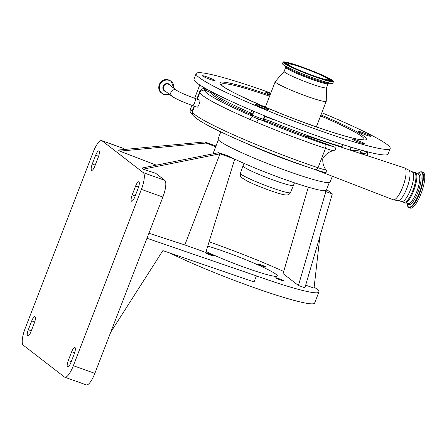 <?xml version="1.0" encoding="UTF-8"?>
<svg xmlns="http://www.w3.org/2000/svg" width="447" height="447" viewBox="0 0 447 447"><rect width="100%" height="100%" fill="white"/><g stroke="black" fill="none" stroke-linecap="round" stroke-linejoin="round"><path stroke-width="0.67" d="M192.45 105.498A3.772 1.056 -70.4 0 0 192.534 105.548L196.993 107.118C197.887 108.157 200.764 100.709 199.697 100.106L199.552 100.05M253.935 111.364L252.611 114.801A5.945 0.52 21.1 0 0 252.818 115.052L253.494 115.706L260.685 118.405A1.19 0.576 -71.7 0 0 260.763 119.802A91.518 7.979 21.1 0 0 311.218 139.347A91.518 7.979 21.1 0 0 325.165 144.197C326.059 144.94 326.165 146.342 325.483 148.41L318.024 167.742A53.484 4.66 21.1 0 0 326.405 170.279C323.807 167.435 322.594 163.585 322.762 158.73C325.399 154.366 328.858 151.701 333.132 150.74A53.484 4.66 -158.9 0 1 325.483 148.41A95.088 8.286 -158.9 0 1 310.766 143.303A95.088 8.286 -158.9 0 1 256.74 122.316L250.08 119.478A95.088 8.286 -158.9 0 1 200.021 92.043L197.25 99.217M260.685 118.405A5.945 0.52 21.1 0 0 263.311 119.12A1.19 1.117 -82.6 0 0 263.914 120.662A7.13 0.62 -158.9 0 1 260.763 119.802L258.802 119.26A3.565 1.168 112.8 0 0 256.74 122.316M192.35 113.236L192.216 111.007L192.618 111.23M204.765 88.037L204.536 88.629C202.2 88.428 200.58 89.439 199.675 91.674L200.077 91.903M205.123 88.813L205.994 89.154L205.497 90.339L204.625 90.003L205.123 88.813L204.536 88.629L204.19 89.864L200.362 91.35L200.021 92.043M252.818 115.052A1.19 1.129 -53.8 0 1 251.326 115.779A91.518 7.979 21.1 0 1 204.625 90.003L204.19 89.864M253.494 115.706A1.19 0.928 -48 0 1 252.315 116.494L251.326 115.779A7.13 0.62 -158.9 0 1 251.588 115.443M258.919 118.014L258.802 119.26L252.315 116.494A3.565 1.436 113.3 0 0 250.08 119.478M264.909 115.941L264.658 116.594A5.945 0.52 -158.9 0 1 264.272 116.633L264.803 116.706A7.13 0.62 -158.9 0 1 272.519 119.254A82.902 7.225 -158.9 0 1 264.853 116.097M253.913 111.432A82.902 7.225 -158.9 0 1 251.75 110.487A7.13 0.62 -158.9 0 1 253.885 111.499M360.679 152.382L366.361 151.522M264.272 116.633L263.311 119.12L263.842 119.187A7.13 0.62 -158.9 0 1 271.564 121.74A82.902 7.225 21.1 0 0 308.547 135.849A82.902 7.225 21.1 0 0 341.977 146.812L342.72 147.627M315.554 169.743L393.159 199.731A16.902 4.727 -70.4 0 0 403.043 186.192A16.902 4.727 -70.4 0 0 404.937 168.117A16.902 4.727 -70.4 0 0 404.524 167.893L308.044 136.318L304.759 135.86A4.073 0.358 21.1 0 0 308.804 137.62L334.384 146.94C336.49 148.572 336.071 149.84 333.132 150.74M270.603 93.613A6.834 0.598 21.1 0 0 268.753 92.987A6.834 0.598 21.1 0 0 265.792 92.373A6.834 0.598 21.1 0 0 270.189 94.68M361.204 132.016A6.834 0.598 21.1 0 0 358.243 131.401A6.834 0.598 21.1 0 0 361.45 133.2A6.834 0.598 21.1 0 0 368.037 135.704A6.834 0.598 21.1 0 0 370.999 136.318A6.834 0.598 21.1 0 0 367.786 134.519A6.834 0.598 21.1 0 0 361.204 132.016M354.912 139.537A6.834 0.598 21.1 0 0 351.957 138.922A6.834 0.598 21.1 0 0 355.164 140.721A6.834 0.598 21.1 0 0 361.746 143.224A6.834 0.598 21.1 0 0 364.707 143.845A6.834 0.598 21.1 0 0 361.5 142.04A6.834 0.598 21.1 0 0 354.912 139.537M212.157 80.074A6.834 0.598 21.1 0 0 215.113 80.689A6.834 0.598 21.1 0 0 211.906 78.89A6.834 0.598 21.1 0 0 205.324 76.387A6.834 0.598 21.1 0 0 202.362 75.772A6.834 0.598 21.1 0 0 205.57 77.571A6.834 0.598 21.1 0 0 212.157 80.074M265.406 108.844A6.834 0.598 21.1 0 0 268.368 109.459A6.834 0.598 21.1 0 0 265.16 107.66A6.834 0.598 21.1 0 0 258.573 105.157A6.834 0.598 21.1 0 0 255.617 104.542A6.834 0.598 21.1 0 0 258.824 106.341A6.834 0.598 21.1 0 0 265.406 108.844M321.823 112.745A104 9.063 -158.9 0 1 390.197 148.499A104 9.063 -158.9 0 1 345.151 139.146A104 9.063 -158.9 0 1 244.956 101.05A104 9.063 -158.9 0 1 196.144 73.621A104 9.063 -158.9 0 1 241.19 82.974A104 9.063 -158.9 0 1 270.815 93.06M390.197 148.499L388.063 154.025A104 9.063 -158.9 0 1 343.022 144.666A104 9.063 -158.9 0 1 242.827 106.57A104 9.063 -158.9 0 1 194.009 79.147L196.144 73.621M326.511 87.724L326.249 101.229A27.34 2.38 -158.9 0 1 326.237 101.301A27.34 2.38 -158.9 0 1 314.397 98.843A27.34 2.38 -158.9 0 1 288.058 88.83A27.34 2.38 -158.9 0 1 275.229 81.622A27.34 2.38 -158.9 0 1 275.268 81.555L284.147 71.375M326.5 87.752A22.702 1.978 -158.9 0 1 316.666 85.707A22.702 1.978 -158.9 0 1 294.791 77.392A22.702 1.978 -158.9 0 1 284.136 71.408L285.734 67.279A22.702 1.978 -158.9 0 0 285.728 67.279A22.702 1.978 -158.9 0 0 296.406 73.269A22.702 1.978 -158.9 0 0 318.258 81.578A22.702 1.978 -158.9 0 0 328.092 83.623L326.5 87.752M333.501 81.566L332.903 83.114A27.01 2.352 -158.9 0 1 331.965 83.36A27.01 2.352 -158.9 0 1 321.203 80.683A27.01 2.352 -158.9 0 1 283.04 64.48A27.01 2.352 -158.9 0 1 282.504 63.67L283.102 62.122A27.01 2.352 -158.9 0 1 294.802 64.552A27.01 2.352 -158.9 0 1 320.823 74.448A27.01 2.352 -158.9 0 1 333.501 81.566A27.01 2.352 -158.9 0 1 321.801 79.141A27.01 2.352 -158.9 0 1 295.78 69.246A27.01 2.352 -158.9 0 1 283.102 62.122M297.518 66.022A21.573 1.883 -158.9 0 1 318.303 73.923A21.573 1.883 -158.9 0 1 328.428 79.611A21.573 1.883 -158.9 0 1 319.085 77.672A21.573 1.883 -158.9 0 1 298.3 69.766A21.573 1.883 -158.9 0 1 288.175 64.077A21.573 1.883 -158.9 0 1 297.518 66.022M366.791 151.634L365.73 153.215L360.969 153.405M348.973 146.538A5.945 0.52 -158.9 0 1 351.085 147.51A5.945 0.52 21.1 0 1 349.995 146.851M351.565 150.533L356.639 150.399L360.83 151.404C360.215 152.349 361.651 154.645 361.394 153.919M194.534 106.257L192.562 111.376A95.088 8.286 21.1 0 0 303.306 162.63A95.088 8.286 21.1 0 0 318.024 167.742C317.297 169.374 316.498 170.044 315.627 169.754L326.042 172.855L326.405 170.279M332.356 176.235L330.093 182.102A60.021 5.23 -158.9 0 1 288.002 171.246A60.021 5.23 -158.9 0 1 218.097 138.888L220.801 131.882M146.979 238.262L110.75 332.16L162.87 250.611L254.047 281.951L256.388 275.877L146.979 238.262L162.881 197.06A15.097 4.219 109.6 0 0 164.798 180.331L155.651 173.263L143.152 169.19L141.727 168.089L218.572 152.706L227.378 155.573A59.429 5.18 21.1 0 0 233.965 158.791A59.429 5.18 21.1 0 0 284.672 179.42A59.429 5.18 21.1 0 0 324.718 190.713A59.429 5.18 21.1 0 0 326.344 190.171L329.277 182.572M240.391 173.296A26.831 2.341 21.1 0 0 271.647 187.757A26.831 2.341 21.1 0 0 290.461 192.618C288.315 195.708 287.918 194.596 286.432 195.015C283.811 194.965 278.218 193.422 269.658 190.388C260.579 187.109 252.963 183.94 246.805 180.867L241.553 177.582C240.81 177.755 240.425 176.325 240.391 173.296L243.023 165.904A27.038 2.358 21.1 0 0 243.023 165.904A27.038 2.358 21.1 0 0 274.519 180.476A27.038 2.358 21.1 0 0 293.478 185.371A27.038 2.358 21.1 0 0 293.483 185.365L294.467 182.817M234.731 159.154L205.793 252.421L184.834 244.945L148.918 233.245M256.388 275.877A89.143 7.767 21.1 0 0 318.895 292.003A89.143 7.767 21.1 0 0 314.152 287.125M283.705 271.463A89.143 7.767 21.1 0 0 215.074 243.95L209.107 241.749M208.727 253.594A4.246 0.369 21.1 0 0 205.749 252.829A4.246 0.369 21.1 0 0 210.693 255.12A4.246 0.369 21.1 0 0 213.672 255.885A4.246 0.369 21.1 0 0 208.727 253.594M206.084 251.493A44.571 3.883 21.1 0 0 246.062 267.898A44.571 3.883 21.1 0 0 277.313 275.961A44.571 3.883 21.1 0 0 225.405 251.929A44.571 3.883 21.1 0 0 207.743 246.129M278.704 278.57A4.246 0.369 21.1 0 0 275.726 277.799A4.246 0.369 21.1 0 0 280.671 280.09A4.246 0.369 21.1 0 0 283.649 280.856A4.246 0.369 21.1 0 0 278.704 278.57M260.769 264.713A4.246 0.369 21.1 0 0 257.79 263.942A4.246 0.369 21.1 0 0 262.735 266.233A4.246 0.369 21.1 0 0 265.714 266.999A4.246 0.369 21.1 0 0 260.769 264.713M319.896 236.441L314.04 288.147L305.675 285.164M304.904 287.795L298.434 285.482L325.841 191.579L332.317 193.892L304.904 287.795M308.307 187.187L283.08 273.614L298.434 285.482M170.011 253.063A89.143 7.767 21.1 0 0 252.125 286.924A89.143 7.767 21.1 0 0 314.638 303.049L318.895 292.003M110.75 332.16L94.848 373.368A15.097 4.219 109.6 0 1 86.277 384.878L64.781 377.207A15.097 4.219 109.6 0 1 64.441 377.022L23.238 345.179A15.097 4.219 109.6 0 1 25.155 328.444L93.183 152.142A15.097 4.219 109.6 0 1 101.754 140.626A15.097 4.219 109.6 0 1 102.095 140.816L143.297 172.659A15.097 4.219 109.6 0 1 141.386 189.388L73.353 365.696A15.097 4.219 109.6 0 1 64.781 377.207M31.726 320.907A5.643 1.581 109.6 0 1 34.933 316.599A5.643 1.581 109.6 0 1 34.346 322.93L30.932 331.763A5.643 1.581 109.6 0 1 27.731 336.071A5.643 1.581 109.6 0 1 28.317 329.741L31.726 320.907L34.687 321.963M70.872 362.629A5.643 1.581 109.6 0 1 67.665 366.937A5.643 1.581 109.6 0 1 68.257 360.606L71.665 351.767A5.643 1.581 109.6 0 1 74.873 347.464A5.643 1.581 109.6 0 1 74.28 353.789L70.872 362.629M143.152 169.19L220.002 153.807L184.834 244.945M218.572 152.706L220.002 153.807L233.965 158.791M134.81 196.931A5.643 1.581 109.6 0 1 131.602 201.234A5.643 1.581 109.6 0 1 132.195 194.909L135.603 186.069A5.643 1.581 109.6 0 1 138.81 181.761A5.643 1.581 109.6 0 1 138.218 188.092L134.81 196.931M98.284 157.227L94.87 166.066A5.643 1.581 109.6 0 1 91.669 170.374A5.643 1.581 109.6 0 1 92.255 164.043L95.664 155.204A5.643 1.581 109.6 0 1 98.871 150.902A5.643 1.581 109.6 0 1 98.284 157.227M101.754 140.626L123.249 148.298A15.097 4.219 109.6 0 1 123.59 148.488L124.814 149.432M204.642 141.939L118.366 150.036L119.79 151.136L206.073 143.046L204.642 141.939L215.99 145.99M326.612 189.483L332.317 193.892M324.718 190.713L325.841 191.579M156.327 165.167L119.79 151.136M215.7 146.745L206.073 143.046M412.257 172.006A15.628 4.369 -70.4 0 1 412.609 172.196A15.628 4.369 -70.4 0 1 410.877 188.857A15.628 4.369 -70.4 0 1 401.747 201.446L404.06 202.267A15.628 4.369 -70.4 0 0 413.184 189.684A15.628 4.369 -70.4 0 0 414.917 173.023A15.628 4.369 -70.4 0 0 414.565 172.827L408.932 170.206A16.271 4.548 -70.4 0 0 408.916 170.195L404.524 167.893M403.25 201.983L404.77 203.111A16.209 4.531 -70.4 0 0 414.14 189.539A16.209 4.531 -70.4 0 0 415.771 172.71A16.209 4.531 -70.4 0 0 415.649 172.626L413.754 172.542M423.493 172.503A19.02 5.319 109.6 0 1 421.387 192.774A19.02 5.319 109.6 0 1 410.285 208.084L408.971 207.62A19.02 5.319 109.6 0 0 420.079 192.311A19.02 5.319 109.6 0 0 422.186 172.034A19.02 5.319 109.6 0 0 421.756 171.799L423.069 172.263A19.02 5.319 109.6 0 1 423.493 172.503M176.699 90.434L169.335 84.74A3.772 3.61 127.7 0 0 163.613 86.506A3.772 3.61 127.7 0 0 164.72 90.713L172.084 96.407A3.772 3.61 -52.3 0 1 170.983 92.199A3.772 3.61 -52.3 0 1 176.699 90.434A3.772 3.61 -52.3 0 1 176.705 90.434C180.024 92.495 186.148 95.161 195.071 98.435L199.63 100.067M172.084 96.407C176.638 99.279 183.454 102.329 192.534 105.548A3.772 1.056 -70.4 0 0 194.68 102.665A3.772 1.056 -70.4 0 0 195.155 98.485A3.772 1.056 -70.4 0 0 195.071 98.435M170.536 85.668A4.163 3.984 127.7 0 0 163.133 86.282A4.163 3.984 127.7 0 0 165.921 91.641M173.827 88.21A7.498 7.169 127.7 0 0 169.307 80.443A7.498 7.169 127.7 0 0 159.836 84.991A7.498 7.169 127.7 0 0 163.926 94.378A7.498 7.169 127.7 0 0 169.212 94.183M163.898 94.412A7.549 7.219 127.7 0 0 169.24 94.205L163.893 94.412L161.987 93.367A7.549 7.219 127.7 0 0 163.893 94.412M170.743 81.058L171.218 81.421L173.855 88.232A7.549 7.219 127.7 0 0 171.218 81.421A7.549 7.219 127.7 0 0 169.307 80.382A7.549 7.219 127.7 0 0 160.261 83.93A7.549 7.219 127.7 0 0 161.987 93.367L161.512 93.004A7.549 7.219 127.7 0 1 159.786 83.567A7.549 7.219 127.7 0 1 168.832 80.019L170.743 81.058A7.549 7.219 127.7 0 0 168.832 80.019C161.451 76.878 154.902 88.495 161.512 93.004M191.914 105.324L190.193 109.783A5.945 0.52 21.1 0 0 192.216 111.007L194.11 106.107M196.825 99.061L199.675 91.674M252.32 115.231A5.945 0.52 21.1 0 0 249.812 113.963A84.092 7.331 -158.9 0 1 210.677 92.831A5.945 0.52 21.1 0 0 205.497 90.339M212.152 92.065A7.13 0.62 -158.9 0 1 212.208 92.138A82.902 7.225 21.1 0 0 250.789 112.974A1.19 0.553 -66.3 0 1 249.812 113.963M251.75 110.487L250.789 112.974A7.13 0.62 -158.9 0 1 252.924 113.985M206.128 88.813L205.994 89.154A7.13 0.62 -158.9 0 1 209 90.395M212.219 92.104L212.208 92.138A1.19 1.173 -32.1 0 1 210.677 92.831M272.519 119.254L270.882 122.852A5.945 0.52 21.1 0 0 264.451 120.729A1.19 1.117 -82.6 0 1 263.842 119.187L264.803 116.706M342.832 144.605L341.977 146.812M320.985 114.918A78.488 6.839 -158.9 0 1 366.154 138.335A78.488 6.839 -158.9 0 1 332.4 132.256A78.488 6.839 -158.9 0 1 231.289 91.317A78.488 6.839 -158.9 0 1 253.941 89.864A78.488 6.839 -158.9 0 1 269.971 95.239M221.628 84.947A76.387 6.66 -158.9 0 1 254.678 91.244A76.387 6.66 -158.9 0 1 269.591 96.228M320.6 115.913A76.387 6.66 -158.9 0 1 363.713 139.771M331.965 83.36L328.176 83.243A23.328 2.034 -158.9 0 1 318.884 80.935A23.328 2.034 -158.9 0 1 285.924 66.944L283.04 64.48M295.383 64.865A25.842 2.252 -158.9 0 1 328.674 78.348A25.842 2.252 -158.9 0 1 321.22 78.823A25.842 2.252 -158.9 0 1 287.929 65.346A25.842 2.252 -158.9 0 1 295.383 64.865M328.165 78.465A25.406 2.213 -158.9 0 1 331.875 81.309M330.679 80.784L330.696 80.706A24.099 2.101 -158.9 0 1 327.634 80.678M288.052 65.402A24.099 2.101 -158.9 0 1 285.762 63.368L285.717 63.435M284.482 63.021A25.406 2.213 -158.9 0 1 289.142 63.407M296.473 65.458A23.663 2.062 -158.9 0 1 326.958 77.8A23.663 2.062 -158.9 0 1 320.13 78.236A23.663 2.062 -158.9 0 1 289.645 65.893A23.663 2.062 -158.9 0 1 296.473 65.458M264.451 120.729L263.914 120.662M350.102 150.052L351.085 147.51M308.804 137.62A14.259 3.984 -70.4 0 0 308.078 136.346A14.259 3.984 -70.4 0 0 308.044 136.318M401.747 201.446L398.037 200.731A16.271 4.548 -70.4 0 0 407.385 186.88A16.271 4.548 -70.4 0 0 408.938 170.212A16.271 4.548 -70.4 0 0 408.932 170.206M305.977 166.44A60.021 5.23 -158.9 0 1 291.735 161.579A60.021 5.23 -158.9 0 1 243.157 141.973M31.301 330.808L28.317 329.741M94.848 373.368L73.353 365.696M162.881 197.06L141.386 189.388M71.241 361.673L68.257 360.606M74.627 352.828L71.665 351.767M135.178 195.97L132.195 194.909M138.564 187.125L135.603 186.069M164.798 180.331L143.297 172.659M95.239 165.111L92.255 164.043M98.625 156.26L95.664 155.204M123.59 148.488L102.095 140.816M325.165 144.197A49.919 4.353 21.1 0 0 334.384 146.94M304.759 135.86A84.092 7.331 -158.9 0 1 270.882 122.852M416.397 173.576L418.392 174.285A15.539 4.347 109.6 0 1 418.744 174.481A15.539 4.347 109.6 0 1 417.017 191.048A15.539 4.347 109.6 0 1 407.943 203.564L405.949 202.849M418.085 174.179A16.321 4.565 109.6 0 1 420.029 174.112A16.321 4.565 109.6 0 1 417.962 192.21A16.321 4.565 109.6 0 1 408.323 204.458A16.321 4.565 109.6 0 1 407.642 203.452M421.756 171.799L419.973 171.933L417.442 173.95A18.707 5.23 109.6 0 1 421.672 172.179A18.707 5.23 109.6 0 1 419.297 192.914A18.707 5.23 109.6 0 1 408.256 206.95A18.707 5.23 109.6 0 1 406.999 203.223L408.424 207.319L408.971 207.62M315.761 169.81L301.619 164.898C271.413 154.154 237.374 140.118 216.46 129.781C204.81 124.093 197.362 119.64 194.104 116.427C192.752 115.533 192.238 113.851 192.562 111.376M252.611 114.801L251.84 115.51M199.764 84.98L194.635 98.279M363.64 139.805L359.103 139.408C353.225 138.419 344.274 136.011 332.238 132.183C289.656 119.209 221.863 89.065 221.6 84.913M275.229 81.622L265.362 107.191M326.237 101.301L316.37 126.87M328.484 83.231L328.092 83.623M285.706 66.726L285.728 67.279M331.853 81.326L331.886 81.304C331.193 81.617 327.629 80.784 321.192 78.812C306.731 74.392 284.035 64.262 284.476 63.005L284.482 63.049M330.696 80.706L330.21 79.879C329.394 79.387 331.417 80.259 325.751 77.163C317.275 73.001 307.508 69.095 296.45 65.446C288.645 63.016 287.097 63.038 286.667 63.077L285.762 63.368M367.808 155.858L367.138 151.723M361.31 150.164L360.841 151.388M192.551 114.074L190.405 112.381L190.003 111.091L190.193 109.783M398.037 200.731L393.159 199.731M290.461 192.618L293.478 185.371M243.028 165.898L244.012 163.351M212.968 153.829L218.387 139.782"/></g></svg>
